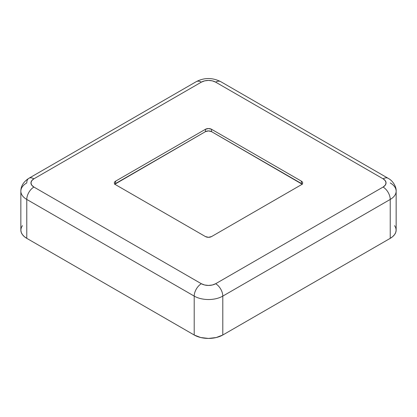 <?xml version="1.0" encoding="UTF-8"?>
<svg xmlns="http://www.w3.org/2000/svg" width="417" height="417" viewBox="0 0 417 417"><rect width="100%" height="100%" fill="white"/><g stroke="black" fill="none" stroke-linecap="round" stroke-linejoin="round"><path stroke-width="0.63" d="M114.654 184.335L205.435 131.652L208.5 130.917L211.565 131.652L302.346 184.335M22.388 225.623L21.241 227.812L20.85 230.09L21.241 232.363L22.388 234.552L24.259 236.569L26.771 238.342L194.207 335.007L200.765 337.541L208.5 338.427L216.235 337.541L222.793 335.007L390.229 238.342L392.741 236.569L394.612 234.552L395.759 232.363L396.15 230.09L395.759 227.812L394.612 225.623M201.354 283.727L204.632 284.993L208.5 285.437L212.368 284.993L215.646 283.727L383.082 187.056L385.272 185.164L386.043 182.933L385.272 180.697L383.082 178.804L215.646 82.139L212.368 80.872L208.5 80.429L204.632 80.872L201.354 82.139L33.918 178.804L31.728 180.697L30.957 182.933L31.728 185.164L33.918 187.056L201.354 283.727L33.918 187.056A10.107 5.833 120 0 0 26.771 199.435L194.207 296.106L194.207 335.007L26.771 238.342L26.771 199.435L194.207 296.106A10.107 5.833 -60 0 1 201.354 283.727A10.107 5.833 120 0 0 194.207 296.106L194.207 335.007A20.214 11.671 0 0 0 222.793 335.007L222.793 296.106L390.229 199.435L390.229 238.342L222.793 335.007L222.793 296.106L390.229 199.435A10.107 5.833 -120 0 0 383.082 187.056L215.646 283.727A10.107 5.833 60 0 1 222.793 296.106A20.214 11.671 180 0 1 194.207 296.106A20.214 11.671 0 0 0 222.793 296.106A10.107 5.833 -120 0 0 215.646 283.727A10.107 5.833 180 0 1 201.354 283.727M302.163 184.111A4.332 2.502 0 0 0 301.408 183.522L301.408 181.166L301.408 183.522L211.565 131.652L211.565 129.291L301.408 181.166A4.332 2.502 180 0 1 302.674 182.933A4.332 2.502 180 0 1 301.408 184.7L211.565 236.569A4.332 2.502 180 0 1 205.435 236.569L115.592 184.7L114.654 183.887L114.326 182.933L114.654 181.974L115.592 181.166L205.435 129.291L208.5 128.561L211.565 129.291L301.408 181.166L302.346 181.974L302.674 182.933L302.346 183.887L301.408 184.7L211.565 236.569L208.5 237.304L205.435 236.569L115.592 184.7A4.332 2.502 180 0 1 114.326 182.933A4.332 2.502 180 0 1 115.592 181.166L205.435 129.291L205.435 131.652L115.592 183.522L115.592 181.166L115.592 183.522A4.332 2.502 0 0 0 114.837 184.111M383.082 178.804A10.107 5.833 -60 0 1 388.138 178.304L388.138 178.304A10.107 5.833 120 0 0 383.082 178.804A10.107 5.833 180 0 1 383.082 187.056A10.107 5.833 60 0 1 390.229 199.435L390.229 238.342A20.214 11.671 0 0 0 396.15 230.09L396.15 191.184A20.214 11.671 180 0 1 390.229 199.435A20.214 11.671 0 0 0 396.15 191.184C396.504 187.186 393.226 180.905 388.138 178.304L220.702 81.638A10.107 5.833 120 0 0 215.646 82.139L383.082 178.804M201.354 82.139A10.107 5.833 -120 0 0 196.298 81.638A10.107 5.833 60 0 1 201.354 82.139A10.107 5.833 180 0 1 215.646 82.139A10.107 5.833 -60 0 1 220.702 81.638C212.383 77.51 204.252 77.51 196.298 81.638L28.862 178.304A10.107 5.833 60 0 1 33.918 178.804L201.354 82.139M26.771 182.933A10.107 5.833 60 0 1 28.862 178.304C23.529 181.765 20.86 186.06 20.85 191.184A20.214 11.671 180 0 1 26.771 182.933M20.85 191.184L20.85 230.09A20.214 11.671 0 0 0 26.771 238.342L26.771 199.435A20.214 11.671 180 0 1 20.85 191.184A20.214 11.671 0 0 0 26.771 199.435A10.107 5.833 -60 0 1 33.918 187.056A10.107 5.833 180 0 1 33.918 178.804A10.107 5.833 -120 0 0 28.862 178.304M390.229 182.933A20.214 11.671 180 0 1 396.15 191.184M211.565 131.652A4.332 2.502 0 0 0 205.435 131.652L205.435 129.291A4.332 2.502 180 0 1 211.565 129.291L211.565 131.652"/></g></svg>
